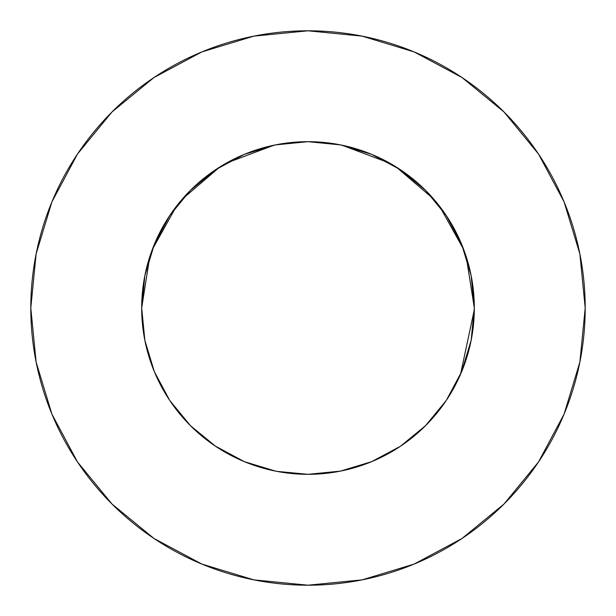 <?xml version="1.0" encoding="UTF-8"?>
<svg xmlns="http://www.w3.org/2000/svg" width="616" height="616" viewBox="0 0 616 616"><rect width="100%" height="100%" fill="white"/><g stroke="black" fill="none" stroke-linecap="round" stroke-linejoin="round"><path stroke-width="0.92" d="M446.292 215.6L425.61 190.39L400.4 169.708L371.648 154.339L340.448 144.876L308 141.68L275.552 144.876L244.352 154.339L215.6 169.708L190.39 190.39L169.708 215.6L154.339 244.352L144.876 275.552L141.68 308A166.32 166.32 0 0 1 308 141.68A166.32 166.32 0 0 1 474.32 308L471.125 275.552L461.661 244.352L446.292 215.6L425.61 190.39L400.446 169.739M30.8 308A277.2 277.2 0 0 1 308 30.8A277.2 277.2 0 0 1 585.2 308A277.2 277.2 0 0 1 308 585.2A277.2 277.2 0 0 1 30.8 308L36.128 362.077L51.898 414.083L77.516 462.008L111.989 504.011L153.992 538.484L201.917 564.102L253.923 579.872L308 585.2L362.077 579.872L414.083 564.102L462.008 538.484L504.011 504.011L538.484 462.008L564.102 414.083L579.872 362.077L585.2 308L579.872 253.923L564.102 201.917L538.484 153.992L504.011 111.989L462.008 77.516L414.083 51.898L362.077 36.128L308 30.8L253.923 36.128L201.917 51.898L153.992 77.516L111.989 111.989L77.516 153.992L51.898 201.917L36.128 253.923L30.8 308M461.684 371.587L471.163 340.271M444.945 402.387L449.603 395.241M422.052 429.052L427.673 423.508M276.769 471.363L308 474.32L340.448 471.125L371.648 461.661L400.469 446.246M274.174 470.847L280.449 472.025M216.663 447L222.676 450.766M215.7 446.354L216.332 446.777M154.069 370.994L156.333 376.268M468.406 351.967L469.407 348.132M335.589 472.018L343.559 470.478M300 474.127L300.808 474.166M215.107 445.961L244.352 461.661L275.552 471.125M190.406 425.618L192 427.188M297.79 141.996L305.96 141.695M445.884 401.008L446.731 399.738M425.587 425.625L427.358 423.831M366.066 463.856L374.128 460.614M305.351 474.297L313.86 474.22M215.138 445.976L216.57 446.939M141.68 308.185L141.695 310.041M250.135 463.933L241.641 460.506M297.89 474.012L296.666 473.935M428.336 422.807L422.584 428.551M275.344 144.914L276.099 144.768M341.495 145.091L340.733 144.937M474.312 309.725L460.506 374.374M464.048 250.458L465.249 253.823M474.32 307.746L474.32 308A166.32 166.32 0 0 1 308 474.32A166.32 166.32 0 0 1 141.68 308L149.75 256.826L152.306 249.511L176.338 206.375M341.918 145.176L389.743 163.148M396.134 166.951L433.726 199.114M439.662 206.375L463.694 249.511L466.25 256.826L474.32 307.969M462.531 369.5L471.125 340.448L461.661 371.648L446.292 400.4L425.61 425.61L446.261 400.446M154.339 371.648L144.876 340.448L154.339 371.648L169.708 400.4L190.39 425.61L215.554 446.261M182.274 199.114L219.866 166.951M226.257 163.148L274.082 145.176M152.337 366.574L144.876 340.448L141.68 308M538.484 153.992L504.011 111.989L462.077 77.57M153.992 77.516L111.989 111.989L77.57 153.923M77.516 462.008L111.989 504.011L153.923 538.43M462.008 538.484L504.011 504.011L538.43 462.077M400.4 446.292L425.61 425.61L400.4 446.292M215.6 169.708L190.39 190.39L169.739 215.554M169.708 400.4L190.39 425.61L215.6 446.292M471.125 340.448L474.32 308M275.552 144.876L307.915 141.68M308.015 141.68L340.448 144.876"/></g></svg>
